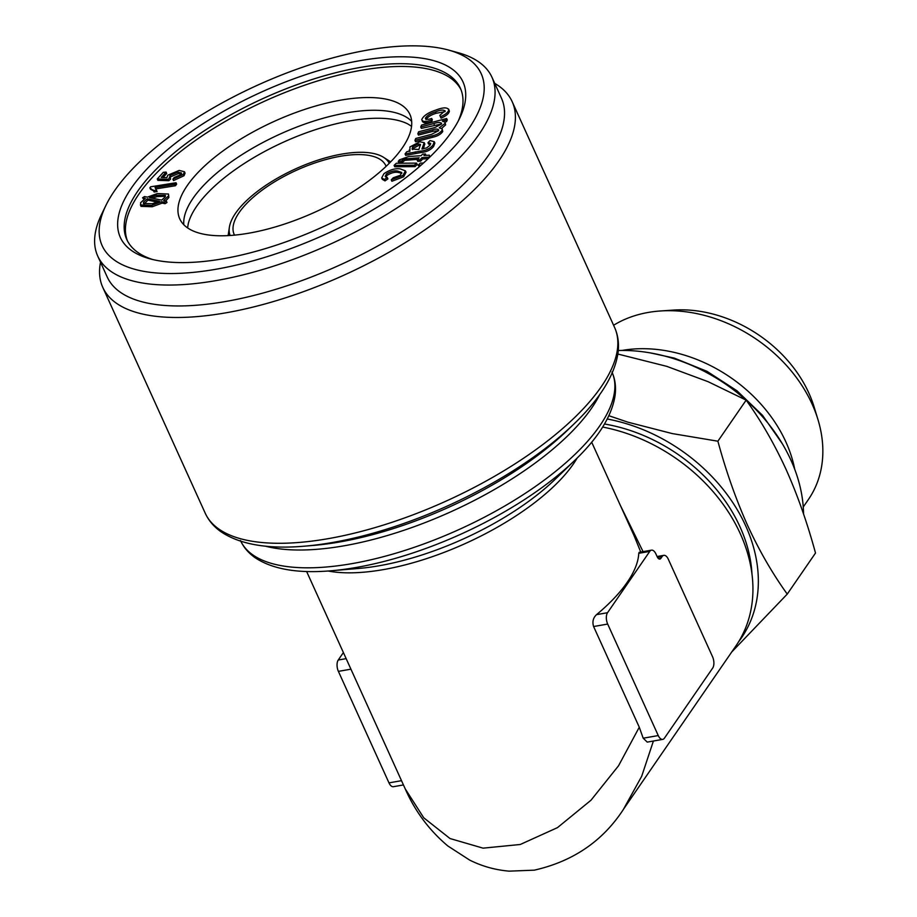 <?xml version="1.0" encoding="UTF-8"?>
<svg xmlns="http://www.w3.org/2000/svg" width="917" height="917" viewBox="0 0 917 917"><rect width="100%" height="100%" fill="white"/><g stroke="black" fill="none" stroke-linecap="round" stroke-linejoin="round"><path stroke-width="1.38" d="M306.622 571.497L405.222 788.861L423.746 817.804L450.029 838.539L483.087 848.156L520.248 844.488L557.467 827.638L590.984 800.232L618.551 765.752L639.275 727.215L593.597 626.529C592.153 621.795 593.139 617.829 596.543 614.642A156.509 61.622 -24.4 0 0 638.759 553.318L639.218 552.309M640.754 552.045L633.934 535.333L591.683 442.189M653.408 741.016L641.682 776.309L623.491 809.218M405.222 788.861C415.057 811.27 429.259 830.309 447.851 845.978L469.653 860.077C482.021 866.267 495.191 869.958 509.141 871.15L534.279 870.164C573.469 861.292 603.42 840.671 624.133 808.29L735.938 645.877A156.509 120.414 -145.5 0 0 602.664 427.047M620.339 505.359L643.069 551.633M417.705 159.34L404.764 160.36L402.345 162.355L398.849 162.848L398.219 161.449L399.388 159.89L408.753 156.52L421.132 155.707L422.588 154.159L425.431 153.976L423.975 155.523L429.305 155.179L429.97 156.945M429.305 155.179L429.5 157.139L421.98 157.632L419.975 159.764L417.132 159.959L419.138 157.816L404.133 158.973L404.764 160.36M438.59 130.718C438.647 128.896 436.595 128.609 432.4 129.87L417.831 133.699L418.656 131.784L434.956 127.509L441.478 124.047C441.237 122.133 438.658 121.972 433.741 123.577L420.731 126.993L421.556 125.09L446.636 118.511L445.903 120.219L442.384 121.136L445.077 122.213L444.986 123.486L439.209 127.83L442.177 128.942L442.728 131.544C440.939 134.249 437.627 136.14 432.79 137.241L415.573 141.757L414.942 140.37L415.768 138.467L431.563 134.318L438.59 130.718L438.67 129.79M442.097 130.157C440.309 132.85 436.996 134.753 432.159 135.854L432.79 137.241M166.08 172.087L161.22 177.44L166.894 177.657L167.719 175.239L179.17 170.424L184.42 171.731L183.4 174.345L172.889 179.193L174.207 177.474L180.993 174.551L181.543 173.004L177.806 172.155L169.886 175.468L170.516 176.866L168.189 179.308L157.254 178.987L163.318 172.316L166.08 172.087L166.711 173.485L163.054 177.508M419.975 159.764L420.605 161.163L417.762 161.346L417.132 159.959M468.839 128.563A208.125 81.945 155.6 0 1 228.539 266.824A208.125 81.945 155.6 0 1 105.913 205.419A208.125 81.945 155.6 0 1 257.826 85.063A208.125 81.945 155.6 0 1 448.447 50.034A208.125 81.945 155.6 0 1 468.839 128.563M359.831 60.694A188.145 74.071 155.6 0 1 459.612 118.35A188.145 74.071 155.6 0 1 322.28 227.152A188.145 74.071 155.6 0 1 149.952 258.812A188.145 74.071 155.6 0 1 156.005 159.936A188.145 74.071 155.6 0 1 359.831 60.694M156.532 195.241L149.517 197.591L161.667 200.124L165.22 196.846L165.369 195.424L156.532 195.241L157.162 196.639L152.211 198.152M427.964 142.708L430.039 140.588L434.234 141.688L432.962 145.104C430.039 148.623 425.912 150.617 420.594 151.099L405.062 153.964L406.712 151.798L409.899 150.95L409.933 146.949L419.791 141.78L424.181 142.651L421.946 149.035L426.714 147.866L429.935 145.276L430.703 143.327L427.964 142.708L428.594 144.095L430.577 144.256M794.752 469.401A133.194 102.486 -145.5 0 0 785.926 442.04A133.194 102.486 -145.5 0 0 621.967 350.454M803.258 506.986L808.404 499.501A133.194 102.486 -145.5 0 0 817.953 419.55A133.194 102.486 -145.5 0 0 812.084 404.053A133.194 102.486 -145.5 0 0 660.263 310.989A133.194 102.486 -145.5 0 0 613.599 325.248M176.007 182.735L176.637 184.134L175.468 185.738L156.165 188.833L156.463 190.128L153.46 190.61L149.861 187.859L150.617 186.816L176.007 182.735L174.838 184.351L155.053 187.526L157.094 191.527L154.102 191.997L153.265 189.991M156.463 190.128L157.094 191.527M712.681 668.069A8.322 4.184 80 0 0 712.543 656.721L668.275 559.152A8.322 4.184 80 0 0 663.828 555.335A8.322 4.184 80 0 0 662.108 556.562L660.893 558.315A4.998 2.51 -100 0 1 659.862 559.061A4.998 2.51 -100 0 1 657.191 556.768L655.93 553.971A8.322 4.184 80 0 0 651.471 550.154A8.322 4.184 80 0 0 649.752 551.392L607.535 612.716A8.322 4.184 80 0 0 607.684 624.064L658.257 735.56A8.322 4.184 80 0 0 662.716 739.389A8.322 4.184 80 0 0 664.435 738.151L712.681 668.069M421.075 165.175L418.118 165.198L420.341 163.088L423.436 163.066M448.447 50.034L457.881 52.624A216.446 85.224 155.6 0 1 491.959 77.246L501.439 98.153A216.446 85.224 155.6 0 1 488.566 155.191A216.446 85.224 155.6 0 1 281.783 287.468A216.446 85.224 155.6 0 1 107.209 276.98L97.729 256.072A216.446 85.224 155.6 0 1 101.638 214.211L105.913 205.419M491.959 77.246A216.446 85.224 155.6 0 1 479.087 134.283A216.446 85.224 155.6 0 1 272.303 266.56A216.446 85.224 155.6 0 1 97.729 256.072M383.948 173.68C389.851 169.748 395.284 168.155 400.259 168.9L405.417 170.86L402.987 175.422L391.261 179.87L393.244 177.772L400.339 175.273L401.749 172.488L397.726 171.066C394.413 170.402 390.665 171.353 386.458 173.943L385.186 176.373L387.261 177.474L387.902 178.861L385.014 180.901L382.309 179.342L381.678 177.944L383.948 173.68M387.261 177.474L384.383 179.514L385.014 180.901M417.831 133.699L418.461 135.086L433.042 131.269L432.4 129.87M168.258 196.1L163.616 200.525L166.355 201.098L166.986 202.497L165.037 203.7L162.16 203.104L152.256 206.749L140.966 206.371L140.565 202.84L145.322 198.336L142.571 197.774L144.519 196.547L147.408 197.155L157.277 193.567L168.464 194.037L168.888 197.487L165.645 200.949M419.459 166.596L418.118 165.198M153.575 190.851L150.491 189.246L149.861 187.859M420.731 126.993L421.362 128.38L441.501 123.99M445.158 111.232C443.954 109.536 440.733 109.765 435.495 111.897C430.256 113.513 426.875 115.645 425.373 118.282C425.947 119.634 428.056 119.691 431.701 118.453L431.07 120.299C425.477 122.064 422.37 121.812 421.774 119.554C423.436 115.806 428.01 112.688 435.506 110.2C443.071 107.243 447.496 107.129 448.757 109.868C448.218 112.332 445.433 114.625 440.401 116.757L439.816 115.37L445.077 110.762M404.133 158.973L401.715 160.956L402.345 162.355M401.715 160.956L398.219 161.449M166.355 201.098L164.407 202.313L161.53 201.717L151.626 205.362L140.335 204.972M147.293 198.748L143.602 202.095L143.43 203.563L152.394 203.677L159.489 201.281L147.293 198.748L147.924 200.147L144.003 204.147M405.062 153.964L405.692 155.363L421.224 152.497C426.554 152.016 430.669 150.021 433.592 146.502L432.962 145.104M384.383 179.514L381.678 177.944M343.394 652.549L338.247 660.022A8.322 4.184 80 0 0 338.396 671.37L388.98 782.877A8.322 4.184 80 0 0 393.427 786.694L403.446 784.941M662.716 739.389L647.253 742.105L643.195 738.208L639.275 727.215M169.886 175.468L170.585 179.113L168.82 180.695L157.884 180.374L157.254 178.987M168.189 179.308L168.82 180.695M449.387 111.266L448.631 109.077L449.387 111.266C448.849 113.719 446.063 116.023 441.043 118.155L440.401 116.757M169.278 177.164L169.954 177.726M405.417 170.86L406.048 172.247L403.618 176.809L391.891 181.257L391.261 179.87M402.987 175.422L403.618 176.809M168.464 194.037L168.888 197.487M460.964 89.625A183.148 72.111 -24.4 0 0 361.172 70.288A183.148 72.111 -24.4 0 0 190.69 143.866A183.148 72.111 -24.4 0 0 127.452 240.907M152.864 259.557A183.148 72.111 155.6 0 1 126.787 239.532A183.148 72.111 155.6 0 1 188.019 142.112A183.148 72.111 155.6 0 1 359.911 67.503A183.148 72.111 155.6 0 1 460.368 88.215A183.148 72.111 155.6 0 1 458.259 121.021M165.438 196.238L157.162 196.639M174.838 184.351L175.468 185.738M420.387 145.344L418.84 145.367L413.28 148.394L412.639 149.631M181.509 173.806L178.437 173.554L170.516 176.866M177.806 172.155L178.437 173.554M441.478 124.047L441.57 123.13M433.741 123.577L434.371 124.964M402.448 160.039L403.079 161.426M424.181 142.651L424.812 144.038L423.058 148.886M418.209 143.969L412.65 146.995L412.077 149.058L418.851 149.494L420.49 144.405L418.209 143.969L418.84 145.367M817.953 419.55L814.09 406.884A118.774 91.391 -145.5 0 0 808.851 393.061A118.774 91.391 -145.5 0 0 673.468 310.084L660.263 310.989M618.276 350.512A156.509 120.414 34.5 0 1 745.899 400.007M746.323 400.385A156.509 120.414 34.5 0 1 803.556 514.036M431.07 120.299L431.701 121.697C426.107 123.451 423.012 123.21 422.405 120.941M422.531 121.686L421.774 119.554M445.066 111.622L436.125 113.284C430.887 114.912 427.517 117.044 426.004 119.68M435.495 111.897L436.125 113.284M164.407 202.313L165.037 203.7M230.098 235.486A87.413 34.41 155.6 0 1 229.365 227.347A87.413 34.41 155.6 0 1 295.801 168.762A87.413 34.41 155.6 0 1 383.627 157.369A87.413 34.41 155.6 0 1 389.267 163.283M234.511 235.13A83.252 32.771 155.6 0 1 234.202 234.5A83.252 32.771 155.6 0 1 296.478 170.264A83.252 32.771 155.6 0 1 385.828 165.713A83.252 32.771 155.6 0 1 386.103 166.367M607.26 419A156.509 120.414 34.5 0 1 737.6 510.299A156.509 120.414 34.5 0 1 738.552 641.866M751.997 574.523A149.849 115.29 -145.5 0 0 740.008 526.839A149.849 115.29 -145.5 0 0 604.509 424.009M444.986 123.486L445.616 124.884L441.685 128.391M608.877 415.722L627.95 422.187L672.218 433.569L717.885 441.203L746.151 400.133L708.073 381.678L666.774 366.353L617.863 354.042M161.53 201.717L162.16 203.104M394.092 165.381L394.723 166.768L415 166.619L417.224 164.51L416.582 163.111L414.358 165.232L394.092 165.381L396.316 163.26L416.582 163.111M445.077 122.213L445.616 124.884M172.889 179.193L173.531 180.58L184.03 175.732L185.051 173.13L184.42 171.731M143.602 202.095L144.233 203.494M431.701 118.453L432.331 119.84L431.701 121.697M421.98 157.632L422.611 159.031L420.605 161.163M494.744 83.39A224.768 88.502 155.6 0 1 512.179 101.684A224.768 88.502 155.6 0 1 498.814 160.922A224.768 88.502 155.6 0 1 284.087 298.277A224.768 88.502 155.6 0 1 102.784 287.388A224.768 88.502 155.6 0 1 100.515 262.216M183.79 224.711A126.374 49.759 155.6 0 1 346.385 112.906A126.374 49.759 155.6 0 1 411.676 121.342M340.608 100.171A126.374 49.759 155.6 0 1 409.922 114.453A126.374 49.759 155.6 0 1 402.414 147.752A126.374 49.759 155.6 0 1 281.679 224.986A126.374 49.759 155.6 0 1 179.755 218.865A126.374 49.759 155.6 0 1 222.006 151.649A126.374 49.759 155.6 0 1 340.608 100.171M717.885 441.203C726.046 471.269 735.904 499.238 747.447 525.086C759.047 550.338 772.32 573.343 787.244 594.101L731.732 651.998M183.4 174.345L184.03 175.732M401.829 173.29L398.356 172.465C395.044 171.788 391.295 172.751 387.089 175.342L385.793 176.97M397.726 171.066L398.356 172.465M151.626 205.362L152.256 206.749M787.244 594.101L815.511 553.031C807.235 522.633 797.377 494.676 785.949 469.149C774.189 443.622 760.927 420.616 746.151 400.133M445.903 120.219L446.533 121.617L444.963 122.018M414.358 165.232L415 166.619M432.159 135.854L414.942 140.37M434.234 141.688L434.864 143.086L433.592 146.502M442.177 128.942L442.728 131.544M446.636 118.511L447.278 119.898L446.533 121.617M426.061 155.363L425.431 153.976M142.571 197.774L143.912 199.31M157.46 202.118L147.924 200.147M411.561 126.282L407.916 124.013A126.374 49.759 -24.4 0 0 283.685 142.066A126.374 49.759 -24.4 0 0 188.272 223.645L187.572 227.886M438.613 130.661L433.042 131.269M428.182 158.664L422.611 159.031M412.65 146.995L413.28 148.394M386.458 173.943L387.089 175.342M409.899 150.95L409.2 150.044L409.83 151.443M577.194 457.996A156.509 61.622 155.6 0 1 465.71 543.345A156.509 61.622 155.6 0 1 328.068 571.004M304.559 546.165A220.607 86.863 155.6 0 0 573.996 423.952L567.6 430.119A208.125 81.945 155.6 0 1 313.408 545.42L304.559 546.165C274.504 548.79 243.108 546.486 221.295 531.952C214.028 526.92 208.663 520.673 205.225 513.199A224.768 88.502 -24.4 0 0 386.515 524.088A224.768 88.502 -24.4 0 0 601.254 386.722A224.768 88.502 -24.4 0 0 614.608 327.484L512.179 101.684M599.752 394.505A203.964 80.306 155.6 0 1 451.302 511.583A203.964 80.306 155.6 0 1 265.437 546.165M406.552 158.641L407.194 160.028M660.893 558.315L658.647 558.717M240.816 541.271A203.964 80.306 -24.4 0 0 459.383 529.384A203.964 80.306 -24.4 0 0 612.281 372.772M350.936 669.169L338.396 671.37M401.508 780.676L388.98 782.877M346.156 658.635L338.247 660.022M331.037 570.775L358.788 568.437A160.67 63.262 155.6 0 0 555.026 479.431L575.062 460.082A199.803 78.667 155.6 0 1 331.037 570.775C304.753 573.079 276.2 571.337 255.774 558.144C248.839 553.455 243.727 547.587 240.46 540.503M415.321 151.867L415.963 153.265M423.425 145.516L424.055 146.915M662.108 556.562L657.5 557.376M658.257 735.56L643.195 738.208M607.684 624.064L593.597 626.529M649.752 551.392L638.759 553.318M420.594 151.099L421.224 152.497M607.535 612.716L596.543 614.642M575.062 460.082C594.101 441.822 611.605 419.195 615.124 395.135C616.178 386.825 615.112 379.111 611.948 371.993M639.126 552.332L651.471 550.154M573.996 423.952C595.763 403.067 614.711 377.93 618.138 351.945C619.135 343.153 617.966 335.003 614.608 327.484M205.225 513.199L102.784 287.388M229.365 227.347L228.127 235.6M383.627 157.369L390.665 161.873M650.508 352.93L674.282 358.1L706.961 371.316L736.924 390.745L762.508 415.298L782.258 443.645M657.076 556.516L663.828 555.335"/></g></svg>
